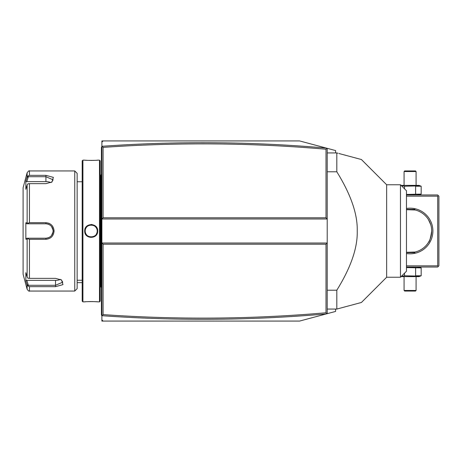 <?xml version="1.0" encoding="UTF-8"?>
<svg xmlns="http://www.w3.org/2000/svg" width="462" height="462" viewBox="0 0 462 462"><rect width="100%" height="100%" fill="white"/><g stroke="black" fill="none" stroke-linecap="round" stroke-linejoin="round"><path stroke-width="0.69" d="M101.888 146.263L103.09 147.401L103.09 217.787L101.888 218.988L101.888 142.123L103.09 140.922L299.578 140.922L326.455 148.123M326.455 313.877L299.578 321.078L326.894 313.762L326.005 312.768L326.005 244.213L103.09 244.213L103.09 314.599C177.437 319.837 251.744 319.23 326.005 312.768M335.608 309.066L335.608 311.423L326.894 313.762M335.608 152.934L335.608 150.577L326.894 148.238L326.005 149.232C251.744 142.77 177.437 142.163 103.09 147.401L103.09 151.138M299.578 140.922L326.894 148.238M103.09 140.922L101.888 140.922L101.888 142.123M101.888 319.877L103.09 321.078L101.888 321.078L101.888 243.012L103.09 244.213M327.206 313.675L327.206 218.988L101.888 218.988L101.888 243.012L327.206 243.012L326.005 244.213M103.09 321.078L299.578 321.078M101.888 315.737L102.096 315.713C176.854 321.032 251.565 320.437 326.23 313.935M102.096 315.713L103.09 314.599L103.09 310.862M327.206 148.325L327.206 218.988L326.005 217.787L326.005 149.232M103.09 217.787L326.005 217.787M326.23 148.065C251.565 141.563 176.854 140.968 102.096 146.287M327.206 290.217L336.81 290.217C350.883 267.475 357.692 247.736 357.23 231C357.692 214.27 350.883 194.531 336.81 171.783L327.206 171.783M327.206 152.934L336.81 152.934L336.81 171.783M336.81 290.217L336.81 309.066L361.423 302.471L336.81 309.066L361.423 302.471L336.81 309.066L327.206 309.066M386.654 277.24L386.654 184.76L400.467 184.76L400.467 277.24L386.654 277.24L361.423 302.471M336.81 152.934L337.878 153.217M338.9 153.494L359.5 159.015M359.696 159.067L361.423 159.529L386.654 184.76M400.467 184.76L406.473 190.766L406.473 271.234L400.467 277.24M101.888 178.228L101.409 178.274L101.409 147.407L101.888 146.928M101.409 178.274L101.409 185.239L101.888 185.291M101.888 276.709L101.409 276.761L101.409 185.239M101.409 276.761L101.409 283.726L101.888 283.772M101.888 315.552L101.409 315.072L101.409 283.726M101.409 314.593L101.888 315.072M101.409 147.407L101.888 146.448M100.208 175.756L100.716 175.756L100.716 286.244L101.409 287.93M99.486 160.141L99.486 301.859L100.208 301.143L100.208 160.857L99.486 160.141L97.684 160.141C98.06 160.464 84.332 160.464 84.713 160.141L84.968 160.164M92.111 224.538L91.135 224.468M84.713 231C84.338 222.574 98.06 222.569 97.684 231C98.065 239.426 84.332 239.432 84.713 231L85.199 231.283M82.912 160.141L82.19 160.857L82.19 301.143L82.912 301.859L82.912 160.141L84.713 160.141M85.58 160.216L86.914 160.308M87.711 160.354L88.502 160.389M89.426 160.418L90.252 160.435M91.199 160.441L92.163 160.435M92.972 160.418L93.896 160.389M94.687 160.354L95.513 160.308M96.824 160.216L97.43 160.164M92.781 225.208L92.435 225.121A6.006 6.006 0 0 1 93.122 225.312M92.082 225.058L91.73 225.017A6.006 6.006 0 0 1 92.082 225.058M91.378 225L91.02 225A6.006 6.006 0 0 1 91.378 225M90.668 225.017L90.315 225.058A6.006 6.006 0 0 1 90.668 225.017M89.963 225.121L89.616 225.208A6.006 6.006 0 0 1 89.963 225.121M88.947 225.433L88.617 225.577A6.006 6.006 0 0 1 88.947 225.433M88.3 225.739L87.994 225.924A6.006 6.006 0 0 1 88.3 225.739M86.486 227.275A6.006 6.006 0 0 1 87.145 226.571L86.891 226.819M86.423 227.362L86.215 227.65A6.006 6.006 0 0 1 86.423 227.362M85.701 228.586L85.568 228.915A6.006 6.006 0 0 1 86.024 227.951L85.851 228.263M85.36 229.597A6.006 6.006 0 0 1 85.453 229.25L85.406 229.406M85.199 230.717L85.193 231C84.817 223.256 97.58 223.256 97.205 231C97.58 238.744 84.817 238.744 85.193 231A6.006 6.006 0 0 1 85.204 230.648M85.233 231.705L85.285 232.057A6.006 6.006 0 0 1 85.233 231.705M85.36 232.403L85.453 232.75A6.006 6.006 0 0 1 85.36 232.403M85.851 233.737L86.024 234.049A6.006 6.006 0 0 1 85.568 233.085L85.701 233.414M86.215 234.35L86.423 234.638A6.006 6.006 0 0 1 86.215 234.35M86.891 235.181L87.145 235.429A6.006 6.006 0 0 1 86.556 234.812M87.994 236.076L88.3 236.261A6.006 6.006 0 0 1 87.994 236.076M88.617 236.423L88.947 236.567A6.006 6.006 0 0 1 88.617 236.423M89.616 236.792L89.963 236.879A6.006 6.006 0 0 1 89.616 236.792M90.315 236.942L90.668 236.983A6.006 6.006 0 0 1 90.315 236.942M91.02 237L91.378 237A6.006 6.006 0 0 1 91.02 237M91.73 236.983L92.082 236.942A6.006 6.006 0 0 1 91.73 236.983M92.435 236.879L92.781 236.792A6.006 6.006 0 0 1 92.435 236.879M82.912 301.859L84.713 301.859C84.338 301.536 98.065 301.536 97.684 301.859L97.43 301.836M96.824 301.784L95.507 301.692M94.675 301.646L93.896 301.611M92.972 301.582L92.163 301.565M91.199 301.559L90.217 301.565M89.426 301.582L88.502 301.611M87.711 301.646L86.914 301.692M85.58 301.784L84.968 301.836M77.148 231L77.148 173.348L74.746 170.946L74.746 291.054L77.148 288.652L77.148 231M74.746 170.946L29.447 170.946L29.447 175.341L45.917 175.341L53.373 177.379L51.958 182.016L45.917 183.645L29.447 183.645L29.447 222.701L45.917 222.701L33.911 222.701M49.295 223.441L48.828 223.244M29.447 278.355L27.922 278.216L27.131 276.859L27.131 239.201L25.843 239.206L25.843 222.794L26.836 223.793L45.917 223.793L45.917 222.701C50.849 223.169 53.575 225.935 54.089 231C53.569 236.065 50.849 238.831 45.917 239.299L29.447 239.299L29.447 278.355L55.527 278.355L61.567 279.984L62.976 284.627L55.527 286.659L29.447 286.659L29.447 291.054L74.746 291.054M29.447 222.701L27.922 223.25L27.131 222.8L27.131 185.141L27.922 183.784L29.447 183.645M28.344 223.793L27.922 223.25M26.836 223.793L45.917 223.793A7.207 7.207 0 0 1 46.316 223.804L45.917 223.793C50.283 224.214 52.685 226.617 53.124 231C52.685 235.383 50.283 237.786 45.917 238.207L46.316 238.196A7.207 7.207 0 0 1 45.917 238.207L26.836 238.207L45.917 238.207A7.207 7.207 0 0 0 46.316 238.196M45.917 239.299L45.917 238.207L36.677 238.207M46.708 238.161A7.207 7.207 0 0 0 47.499 238.028A7.207 7.207 0 0 1 46.708 238.161L47.892 237.93A7.207 7.207 0 0 1 47.881 237.936A7.207 7.207 0 0 0 47.892 237.93M48.279 237.809L48.654 237.664A7.207 7.207 0 0 1 48.279 237.809A7.207 7.207 0 0 0 48.654 237.664M48.816 237.601L50.41 236.636A7.207 7.207 0 0 1 50.398 236.642A7.207 7.207 0 0 0 50.41 236.636M50.999 236.111A7.207 7.207 0 0 1 50.71 236.382L51.288 235.805A7.207 7.207 0 0 1 51.201 235.903M51.525 235.528A7.207 7.207 0 0 0 51.553 235.499A7.207 7.207 0 0 1 51.525 235.528L53.066 231.912M54.089 231L53.124 231L53.113 230.596A7.207 7.207 0 0 1 53.113 231.404A7.207 7.207 0 0 0 53.113 230.596M53.066 230.099L51.525 226.472A7.207 7.207 0 0 1 51.553 226.507A7.207 7.207 0 0 0 51.525 226.472M51.19 226.085A7.207 7.207 0 0 1 51.288 226.195L50.716 225.618A7.207 7.207 0 0 1 50.999 225.889M50.416 225.369A7.207 7.207 0 0 0 50.404 225.358A7.207 7.207 0 0 1 50.416 225.369L48.816 224.405M48.66 224.336L48.279 224.191A7.207 7.207 0 0 1 48.66 224.336A7.207 7.207 0 0 0 48.279 224.191M47.892 224.07L46.714 223.839A7.207 7.207 0 0 1 47.892 224.07A7.207 7.207 0 0 0 46.714 223.839M46.316 223.804A7.207 7.207 0 0 0 45.917 223.793L35.586 223.793M29.447 175.341L27.922 176.028L26.669 178.442M27.131 185.141L25.843 189.339L25.843 181.133L26.836 181.63L28.344 176.715L27.922 176.028M28.344 176.715L45.917 176.715L53.124 179.828L51.577 182.247M25.843 222.794L27.131 222.8M29.447 291.054C29.222 291.551 28.448 290.956 27.131 289.27L23.1 274.237L23.1 187.763L27.131 172.73L27.131 176.934L25.843 181.133M49.74 224.89A7.207 7.207 0 0 1 50.075 225.115A7.207 7.207 0 0 0 49.74 224.89M51.796 226.83A7.207 7.207 0 0 1 52.021 227.165A7.207 7.207 0 0 0 51.796 226.83M52.414 227.876A7.207 7.207 0 0 1 52.576 228.234A7.207 7.207 0 0 0 52.414 227.876M52.581 228.245A7.207 7.207 0 0 1 52.726 228.626A7.207 7.207 0 0 0 52.581 228.245M52.945 229.4A7.207 7.207 0 0 1 53.078 230.197A7.207 7.207 0 0 0 52.945 229.4M53.078 231.803A7.207 7.207 0 0 1 52.945 232.6A7.207 7.207 0 0 0 53.078 231.803M52.72 233.379A7.207 7.207 0 0 1 52.581 233.755A7.207 7.207 0 0 0 52.72 233.379M52.576 233.76A7.207 7.207 0 0 1 52.414 234.124A7.207 7.207 0 0 0 52.576 233.76M52.021 234.835A7.207 7.207 0 0 1 51.796 235.17A7.207 7.207 0 0 0 52.021 234.835M50.075 236.885A7.207 7.207 0 0 1 49.74 237.11A7.207 7.207 0 0 0 50.075 236.885M27.131 239.201L27.922 238.75L29.447 239.299M25.843 239.206L26.836 238.207M28.344 238.207L27.922 238.75M61.186 279.753L62.734 282.172L55.527 285.285L28.344 285.285L27.922 285.972L29.447 286.659M26.669 283.558L27.922 285.972M27.131 289.27L27.131 285.066L25.843 280.867L25.843 272.661L27.131 276.859M28.344 285.285L26.836 280.37L25.843 280.867L26.011 281.404M50.71 236.382A7.207 7.207 0 0 0 51.011 236.105M51.011 225.901A7.207 7.207 0 0 0 50.716 225.618M33.911 223.793L45.917 223.793M60.47 279.389A7.207 3.604 0 0 1 55.527 280.37L26.836 280.37M26.836 181.63L45.917 181.63A7.207 3.604 180 0 1 50.86 182.611M85.233 230.295A6.006 6.006 0 0 1 85.285 229.943M93.451 225.433A6.006 6.006 0 0 1 93.78 225.577M94.098 225.739A6.006 6.006 0 0 1 94.404 225.924M95.253 226.571A6.006 6.006 0 0 1 95.842 227.194M95.975 227.362A6.006 6.006 0 0 1 96.183 227.65M96.373 227.951A6.006 6.006 0 0 1 96.829 228.915M96.945 229.25A6.006 6.006 0 0 1 97.037 229.597M97.112 229.943A6.006 6.006 0 0 1 97.164 230.295M97.193 230.648A6.006 6.006 0 0 1 97.193 231.352M85.193 231A6.006 6.006 0 0 0 85.204 231.352M93.451 236.567A6.006 6.006 0 0 0 93.78 236.423M94.098 236.261A6.006 6.006 0 0 0 94.404 236.076M96.373 234.049A6.006 6.006 0 0 0 96.829 233.085M96.945 232.75A6.006 6.006 0 0 0 97.037 232.403M97.112 232.057A6.006 6.006 0 0 0 97.164 231.705M438.299 266.43L437.699 265.829L437.699 196.171L438.299 195.57L438.9 196.171L438.9 265.829L437.699 267.03L406.473 267.03M437.699 265.829L406.473 265.829M437.699 196.171L406.473 196.171M406.473 208.466A22.817 22.817 0 0 1 432.894 231A22.817 22.817 0 0 1 406.473 253.534M438.299 195.57L437.699 194.97L406.473 194.97M428.436 219.589L430.775 224.769M430.931 225.3L431.312 226.963M431.416 227.535L431.572 228.678M431.623 229.256L431.693 231C430.607 238.063 429.521 241.869 428.441 242.406C429.637 241.58 430.723 237.78 431.693 231A21.622 21.622 0 0 1 406.473 252.316L415.119 252.021A21.622 21.622 0 0 0 429.204 241.072M428.436 242.411L428.742 241.909M408.396 252.552A21.622 21.622 0 0 0 408.726 252.575M409.396 252.61A21.622 21.622 0 0 0 409.736 252.616M410.418 252.616A21.622 21.622 0 0 0 410.753 252.61M411.423 252.575A21.622 21.622 0 0 0 411.752 252.552M413.756 252.304A21.622 21.622 0 0 0 414.755 252.108M415.119 252.021L406.473 252.316M406.473 209.684L415.119 209.979L406.473 209.684A21.622 21.622 0 0 1 431.693 231M429.204 220.928A21.622 21.622 0 0 0 413.756 209.696M411.752 209.448A21.622 21.622 0 0 0 411.423 209.425M410.753 209.39A21.622 21.622 0 0 0 410.418 209.384M409.736 209.384A21.622 21.622 0 0 0 409.396 209.39M408.726 209.425A21.622 21.622 0 0 0 408.396 209.448M406.473 209.378L414.882 209.378L406.473 209.378M414.882 252.622L406.473 252.622L414.882 252.622M401.091 185.383L419.005 185.36L421.171 186.232L421.171 194.098L406.473 194.433M421.171 194.098L419.005 194.97M421.171 186.232L415.621 186.232L415.621 194.098L420.045 194.473M401.351 185.649L404.527 186.232L420.045 185.857M404.527 186.232L404.527 188.819M404.071 171.546L416.083 171.546L415.482 170.946L404.672 170.946L404.071 171.546L404.071 185.36M416.083 171.546L416.083 185.36M419.005 267.03L421.171 267.902L406.473 267.567M421.171 267.902L421.171 275.768L415.621 275.768L415.621 267.902L420.045 267.527M404.527 273.181L404.527 275.768L401.351 276.351M420.045 276.143L404.527 275.768M421.171 275.768L419.005 276.64L401.091 276.617M416.083 290.454L404.071 290.454L404.672 291.054L415.482 291.054L416.083 290.454L416.083 276.64M404.071 290.454L404.071 276.64M101.409 160.141L101.888 160.141M101.409 173.377L101.888 173.377M101.409 190.142L101.888 190.142M101.409 271.858L101.888 271.858M101.409 288.623L101.888 288.623M101.409 301.859L101.888 301.859M45.917 175.341L45.917 181.63M55.527 286.659L55.527 280.37M97.684 231L97.205 231M77.148 282.646L82.19 282.646M100.208 286.244L100.716 286.244M99.486 301.859L97.684 301.859M82.19 181.757L77.148 181.757M82.19 280.243L77.148 280.243M29.447 170.946C29.325 170.363 28.552 170.957 27.131 172.73M100.716 175.756L101.409 174.07"/></g></svg>
